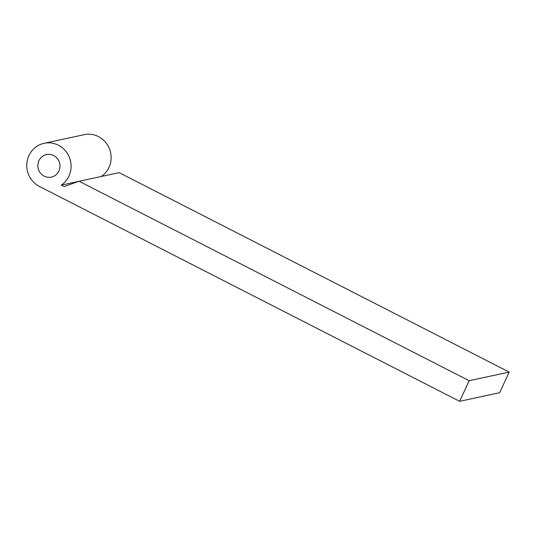<?xml version="1.0" encoding="UTF-8"?>
<svg xmlns="http://www.w3.org/2000/svg" width="536" height="536" viewBox="0 0 536 536"><rect width="100%" height="100%" fill="white"/><g stroke="black" fill="none" stroke-linecap="round" stroke-linejoin="round"><path stroke-width="0.8" d="M38.927 160.726A11.524 11.062 -102.2 0 0 40.274 172.867A11.524 11.062 -102.2 0 0 51.356 177.101A11.524 11.062 -102.2 0 0 58.933 170.957A11.524 11.062 -102.2 0 0 57.587 158.817A11.524 11.062 -102.2 0 0 46.505 154.576A11.524 11.062 -102.2 0 0 38.927 160.726M68.943 176.069A23.041 22.117 -102.2 0 0 66.25 151.789A23.041 22.117 -102.2 0 0 44.073 143.313A23.041 22.117 -102.2 0 0 28.917 155.608A23.041 22.117 -102.2 0 0 39.409 186.441L459.64 401.317L469.154 380.714L79.114 181.275L64.099 186.548L61.325 185.128A23.041 22.117 -102.2 0 0 68.943 176.069M101.404 176.471A23.041 22.117 -102.2 0 0 108.982 167.44A23.041 22.117 -102.2 0 0 106.289 143.159A23.041 22.117 -102.2 0 0 84.118 134.683L44.073 143.313M459.64 401.317L499.679 392.687L509.2 372.085L119.16 172.639L79.114 181.275M61.325 185.128L78.993 181.315M469.154 380.714L509.2 372.085"/></g></svg>
